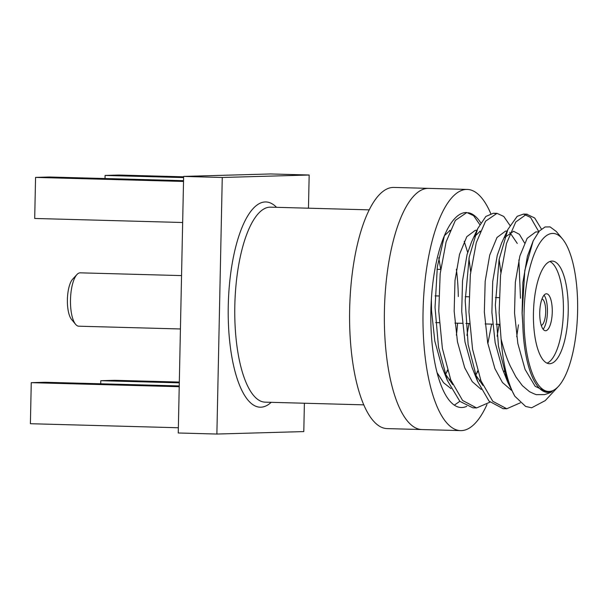 <?xml version="1.0" encoding="UTF-8"?>
<svg xmlns="http://www.w3.org/2000/svg" width="608" height="608" viewBox="0 0 608 608"><rect width="100%" height="100%" fill="white"/><g stroke="black" fill="none" stroke-linecap="round" stroke-linejoin="round"><path stroke-width="0.91" d="M181.549 275.599L80.256 272.832A26.691 9.029 91.6 0 0 76.958 274.527A26.691 9.029 91.6 0 0 70.49 299.767A26.691 9.029 91.6 0 0 75.597 324.322A26.691 9.029 91.6 0 0 78.797 326.2L180.432 328.974M75.597 324.322L71.524 319.42A21.561 7.296 -88.4 0 1 67.397 299.592A21.561 7.296 -88.4 0 1 72.626 279.201L76.958 274.527M100.723 383.792L100.784 380.699L114.692 380.304L179.322 382.067M100.784 380.699L179.299 382.842M178.364 427.758L30.4 423.715L31.259 382.668L45.167 382.272L179.238 385.936M31.259 382.668L179.223 386.711M182.658 222.505L34.702 218.462L35.56 177.407L49.468 177.012L183.54 180.675M35.56 177.407L183.525 181.45M105.024 178.532L105.085 175.438L118.993 175.043L183.616 176.814M105.085 175.438L183.601 177.582M304.388 403.226L303.795 431.581L216.881 434.044L222.262 177.475L309.168 175.013L308.469 208.202M309.168 175.013L270.537 173.956L183.624 176.419L178.25 432.987L216.881 434.044M183.624 176.419L222.262 177.475M542.017 298.878A13.346 4.514 -88.4 0 1 545.695 312.003A13.346 4.514 -88.4 0 1 541.295 325.409M544.054 295.154A18.483 6.255 -88.4 0 1 547.428 311.95A18.483 6.255 -88.4 0 1 543.126 329.232M552.262 312.086A18.483 6.255 -88.4 0 1 545.498 330.737A18.483 6.255 -88.4 0 1 539.752 312.086A18.483 6.255 -88.4 0 1 546.508 293.786A18.483 6.255 -88.4 0 1 552.262 312.086M490.755 213.583A120.635 40.804 91.6 0 0 467.202 189.43L393.809 187.424A120.635 40.804 91.6 0 0 349.661 309.168A120.635 40.804 91.6 0 0 387.212 428.602L421.982 429.552A120.635 40.804 91.6 0 1 384.431 310.118A120.635 40.804 91.6 0 0 421.982 429.552L460.613 430.608A120.635 40.804 91.6 0 0 486.978 404.533M547.033 363.143A51.33 17.366 91.6 0 0 563.388 311.767A51.33 17.366 91.6 0 0 549.807 261.508M428.572 188.374A120.635 40.804 91.6 0 0 384.431 310.118A120.635 40.804 91.6 0 1 428.572 188.374M568.214 311.896A51.33 17.366 -88.4 0 1 549.427 363.706A51.33 17.366 -88.4 0 1 533.474 311.919A51.33 17.366 -88.4 0 1 552.231 261.075A51.33 17.366 -88.4 0 1 568.214 311.896M533.178 240.874L527.432 256.188L522.895 282.378L522.074 313.112L522.812 324.892L522.173 313.128L524.81 270.469L533.178 240.874L539.304 231.055L545.049 226.982L550.096 226.906L556.252 231.45L562.453 238.914A79.055 26.744 91.6 0 0 524.066 313.15A79.055 26.744 -88.4 0 0 558.425 386.399L545.247 400.604L531.628 407.793L525.631 406.433L514.824 396.211L507.779 382.25L498.461 346.233L495.368 305.14L499.1 259.54L507.878 229.452L501.638 242.987L497.253 255.368L492.716 281.55L491.895 312.292L495.163 342.692L502.292 368.44L507.771 382.257M558.425 386.399A79.055 26.744 -88.4 0 0 577.6 311.63A79.055 26.744 91.6 0 0 562.453 238.914M444.471 235.402L437.342 266.775L435.039 307.321L438.512 347.176L447.42 380.608L459.884 401.371L472.918 407.846L474.764 407.77M504.116 371.663L505.202 368.524M495.163 213.507L493.339 213.248L485.86 216.456L477.698 228.631L469.216 257.085L465.204 300.732L468.13 344.523L477.599 381.429L489.06 401.158L503.105 408.667L505.043 408.606M538.962 231.967L530.602 217.482L523.534 214.077L517.203 216.319L507.878 229.452M438.771 257.693L440.701 269.215M508.235 380.205L505.012 374.543M504.678 237.485L513.562 231.276L519.384 234.3L524.56 242.987M482.889 385.419L474.848 373.76M477.592 381.429L472.112 367.612L464.983 341.863L461.715 311.463L462.536 280.729L467.066 254.539L471.458 242.166L477.698 228.631M474.514 236.634L480.32 231.108M499.138 259.342L500.855 272.536M499.191 324.33L497.108 336.232M480.487 379.544L479.256 381.132M452.709 384.598L444.668 372.932M447.412 380.608L441.932 366.791L434.804 341.042L431.536 310.642L431.384 299.022M444.326 235.82L450.14 230.28M464.2 241.338L467.681 252.411M468.95 258.514L470.676 271.715M469.011 323.509L466.929 335.38M450.308 378.716L449.076 380.304M522.812 324.892A80.066 27.086 91.6 0 0 547.686 392.403L535.093 386.24L525.061 369.383L517.841 343.528L514.535 312.907L515.348 282.173L519.886 255.983L527.159 238.336L535.777 231.899L538.528 231.96M511.396 390.26L502.428 382.478L494.882 368.554L487.662 342.707L484.348 312.086L485.169 281.344L489.706 255.162L496.979 237.508L505.59 231.07L507.125 231.101M509.755 232.317L517.286 243.451M506.669 374.68L505.826 376.116M481.209 389.432L472.249 381.642L464.694 367.734L457.474 341.878L454.168 311.258L454.989 280.524L459.526 254.334L466.8 236.687L475.41 230.25L476.946 230.272M479.575 231.496L480.031 231.815M491.644 324.125L487.836 343.626M477.774 371.518L475.646 375.296M451.022 388.611L443.665 382.797L437.122 372.719M449.396 230.668L449.844 230.987M447.594 370.69L445.466 374.467M547.686 392.403A80.066 27.086 91.6 0 0 552.208 391.423C551.737 392.084 549.191 393.14 544.563 394.6L536.932 394.63C536.682 394.964 534.189 393.969 529.462 391.636L522.401 385.692L515.994 377.059L510.287 366.1C506.722 358.317 503.66 349.281 501.083 338.975A97.531 32.992 91.6 0 0 514.824 396.211M437.015 269.314L440.359 269.405M446.356 372.955L447.42 370.097M456.342 335.122L456.646 333.313A97.531 32.992 91.6 0 0 457.588 323.198M454.381 405.156L459.823 401.31M476.535 373.783L477.599 370.918M479.758 224.557L473.579 215.627L466.822 212.526L455.384 220.362L446.112 241.847L440.177 273.737L438.771 311.167L442.388 348.46L450.771 379.939L462.597 400.467L476.596 407.938L489.995 402.139M516.709 336.771L518.457 324.862M520.471 298.209L518.882 259.89M509.945 225.378L503.766 216.456L497.01 213.347L485.564 221.183L476.292 242.676L470.356 274.558L468.95 311.995L472.568 349.281L480.951 380.76L492.776 401.288L506.783 408.758L520.349 402.808M541.409 229.041L534.706 218.014L526.657 214.176L515.744 222.011L506.479 243.496L500.544 275.386L499.13 312.816L501.083 338.975M458.318 296.514A97.531 32.992 91.6 0 0 456.38 269.253M467.202 189.43A120.635 40.804 91.6 0 0 423.062 311.174A120.635 40.804 91.6 0 0 460.613 430.608M466.731 406.326A97.531 32.992 -88.4 0 1 461.244 407.512A97.531 32.992 -88.4 0 1 430.882 310.954A97.531 32.992 -88.4 0 1 466.572 212.519A97.531 32.992 -88.4 0 1 466.708 212.526M468.365 212.716A97.531 32.992 -88.4 0 1 480.784 222.809M369.17 209.859L270.522 207.161A97.531 32.992 91.6 0 0 234.87 303.757A97.531 32.992 91.6 0 0 265.187 402.162L363.842 404.852M271.198 402.321A102.668 34.732 -88.4 0 1 228.312 303.582A102.668 34.732 -88.4 0 1 276.534 207.328M435.678 322.597L439.31 322.696M454.913 323.122L462.46 323.327M465.85 323.418L469.49 323.524M485.093 323.95L492.64 324.155M496.014 324.246L499.67 324.345M435.092 295.876L438.756 295.974M465.272 296.704L468.935 296.803M495.452 297.525L499.122 297.624M472.918 407.831L476.588 407.938M503.105 408.66L506.768 408.758M493.339 213.248L497.01 213.347M523.534 214.077L527.189 214.176"/></g></svg>
